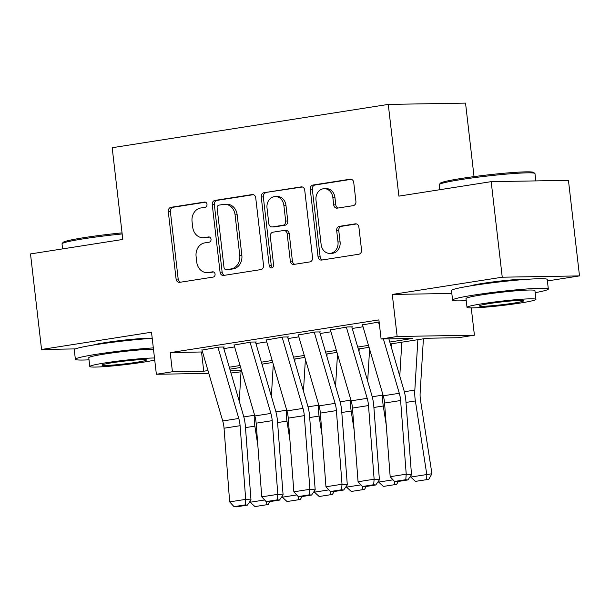 <?xml version="1.0" encoding="UTF-8"?>
<svg xmlns="http://www.w3.org/2000/svg" width="610" height="610" viewBox="0 0 610 610"><rect width="100%" height="100%" fill="white"/><g stroke="black" fill="none" stroke-linecap="round" stroke-linejoin="round"><path stroke-width="0.91" d="M206.988 204.335A2.646 2.226 -91 0 0 204.739 202.032A2.646 2.226 -91 0 0 204.48 202.055L170.998 207.308A3.782 3.18 -91 0 0 168.284 211.556L176.092 279.083A3.782 3.18 -91 0 0 179.309 282.369A3.782 3.18 -91 0 0 179.683 282.338L213.164 277.085A2.646 2.226 -91 0 0 215.063 274.111A2.646 2.226 -91 0 0 212.814 271.808A2.646 2.226 -91 0 0 212.554 271.831L208.223 272.51A12.108 10.179 -91 0 1 207.034 272.617A12.108 10.179 -91 0 1 196.748 262.094L196.1 256.467A12.108 10.179 -91 0 1 204.792 242.879L209.123 242.193A2.646 2.226 -91 0 0 211.029 239.227A2.646 2.226 -91 0 0 208.78 236.924A2.646 2.226 -91 0 0 208.521 236.947L204.182 237.625A12.108 10.179 -91 0 1 203 237.725A12.108 10.179 -91 0 1 192.714 227.202L192.058 221.575A12.108 10.179 -91 0 1 200.759 207.987L205.09 207.308A2.646 2.226 -91 0 0 206.988 204.335M527.848 279.266A30.073 1.899 173.4 0 0 482.853 283.368A30.073 1.899 173.4 0 0 470.302 285.922M150.632 338.443A30.073 1.899 173.4 0 0 105.629 342.553A30.073 1.899 173.4 0 0 93.086 345.1M353.205 205.654A3.782 3.18 -91 0 0 355.92 201.407L353.731 182.459A3.782 3.18 -91 0 0 350.514 179.172A3.782 3.18 -91 0 0 350.148 179.203L312.96 185.036A3.782 3.18 -91 0 0 310.246 189.283L318.054 256.81A3.782 3.18 -91 0 0 321.272 260.096A3.782 3.18 -91 0 0 321.638 260.066L358.825 254.233A3.782 3.18 -91 0 0 361.539 249.986L358.893 227.103A3.782 3.18 -91 0 0 355.683 223.817A3.782 3.18 -91 0 0 355.31 223.847L339.396 226.34A3.782 3.18 -91 0 0 336.682 230.588L337.993 241.934A10.126 8.509 -91 0 1 329.736 253.379A10.126 8.509 -91 0 1 321.135 244.579L315.988 200.126A10.126 8.509 -91 0 1 324.245 188.681A10.126 8.509 -91 0 1 332.846 197.48L333.708 204.891A3.782 3.18 -91 0 0 336.918 208.178A3.782 3.18 -91 0 0 337.292 208.147L353.205 205.654M491.187 181.65L568.444 180.354L579.5 275.903L502.243 277.199L491.187 181.65L398.887 196.13L388.273 104.409L112.187 147.719L122.801 239.448L30.5 253.928L41.556 349.477L151.509 332.221L156.374 374.265L172.424 371.749L170.213 352.641L378.886 319.899L381.097 339.007L397.148 336.491L474.412 335.195L458.354 337.711L427.038 338.237L390.385 343.987M502.243 277.199L392.283 294.447L397.148 336.491M255.727 197.838A3.782 3.18 -91 0 0 252.51 194.544A3.782 3.18 -91 0 0 252.143 194.575L214.956 200.415A3.782 3.18 -91 0 0 212.242 204.655L220.058 272.182A3.782 3.18 -91 0 0 223.268 275.476A3.782 3.18 -91 0 0 223.641 275.438L260.821 269.605A3.782 3.18 -91 0 0 263.543 265.365L255.727 197.838M263.962 192.722L301.142 186.889A3.782 3.18 -91 0 1 301.515 186.858A3.782 3.18 -91 0 1 304.725 190.145L312.541 257.672A3.782 3.18 -91 0 1 309.827 261.919L293.913 264.42A3.782 3.18 -91 0 1 293.54 264.45A3.782 3.18 -91 0 1 290.322 261.156L287.158 233.775A3.782 3.18 -91 0 0 283.94 230.481A3.782 3.18 -91 0 0 283.574 230.519L273.013 232.174A3.782 3.18 -91 0 0 270.299 236.421L273.6 264.931A2.646 2.226 -91 0 1 271.435 267.927A2.646 2.226 -91 0 1 269.185 265.625L261.24 196.969A3.782 3.18 -91 0 1 263.962 192.722L302.385 186.988M41.556 349.477L75.419 348.905M224.282 347.006L219.059 347.098L201.979 350.079M256.383 341.974L251.167 342.058L234.08 345.046M288.492 336.933L283.269 337.025L266.181 340.006M320.593 331.901L315.37 331.985L298.29 334.974M352.694 326.861L347.479 326.952L330.391 329.934M170.213 352.641L202.528 351.955M223.847 348.615L234.629 346.922M255.948 343.575L266.73 341.882M288.05 338.542L298.839 336.85M320.159 333.502L330.94 331.81M352.26 328.462L363.041 326.777M362.492 324.901L379.13 321.981M474.039 176.61L465.537 103.113L388.273 104.409M547.399 280.943L579.5 275.903M471.248 307.897L474.412 335.195M241.034 371.81L230.992 373.015M389.805 342.035L412.421 338.481L381.097 339.007M172.424 371.749L203.748 371.223L207.972 370.56M229.291 367.212L240.073 365.52M261.393 362.18L272.174 360.487M293.502 357.14L304.283 355.447M325.603 352.107L336.385 350.414M357.704 347.067L368.486 345.374M208.795 373.389L156.374 374.265M230.336 370.773L241.11 370.598M369.058 347.334L358.276 349.027M336.956 352.374L326.175 354.059M304.855 357.407L294.073 359.099M272.746 362.447L261.964 364.139M240.645 367.479L229.863 369.172M201.536 352.115L203.748 371.223M392.283 294.447L451.827 293.448M203 237.725L205.09 237.694A12.108 10.179 -91 0 0 206.271 237.587L204.182 237.625M209.55 237.077L206.271 237.587M207.034 272.617L209.123 272.579A12.108 10.179 -91 0 0 210.313 272.479L208.223 272.51M213.591 271.961L210.313 272.479M205.517 202.185L173.087 207.27A3.782 3.18 -91 0 0 170.373 211.517L178.181 279.044A3.782 3.18 -91 0 0 180.522 282.209M253.386 194.674L217.046 200.377A3.782 3.18 -91 0 0 214.331 204.625L222.139 272.151A3.782 3.18 -91 0 0 224.488 275.308M219.036 205.12A2.646 2.226 -91 0 0 217.129 208.094L223.984 267.363A2.646 2.226 -91 0 0 226.241 269.666A2.646 2.226 -91 0 0 226.501 269.643L231.068 268.926A12.108 10.179 -91 0 0 239.76 255.338L235.071 214.827A12.108 10.179 -91 0 0 224.785 204.304A12.108 10.179 -91 0 0 223.603 204.403L219.036 205.12M226.241 269.666L228.323 269.635A2.646 2.226 -91 0 0 228.582 269.612L226.501 269.643M224.785 204.304L226.874 204.266A12.108 10.179 -91 0 1 237.16 214.789L241.85 255.308A12.108 10.179 -91 0 1 233.157 268.896L228.582 269.612M283.94 230.481L286.029 230.45A3.782 3.18 -91 0 1 289.247 233.737L292.411 261.126A3.782 3.18 -91 0 0 294.76 264.283M266.044 192.691A3.782 3.18 -91 0 0 263.329 196.938L271.275 265.586A2.646 2.226 -91 0 0 272.472 267.599M283.871 205.356A10.126 8.509 -91 0 0 275.27 196.557A10.126 8.509 -91 0 0 267.012 208.002L268.819 223.664A3.782 3.18 -91 0 0 272.037 226.95A3.782 3.18 -91 0 0 272.411 226.92L282.964 225.265A3.782 3.18 -91 0 0 285.678 221.018L283.871 205.356L285.96 205.318A10.126 8.509 -91 0 0 277.359 196.527L275.27 196.557M272.037 226.95L274.126 226.92A3.782 3.18 -91 0 0 274.492 226.889L272.411 226.92M285.96 205.318L287.767 220.98A3.782 3.18 -91 0 1 285.053 225.227L274.492 226.889M324.245 188.681L326.335 188.65A10.126 8.509 -91 0 1 334.936 197.449L335.79 204.853A3.782 3.18 -91 0 0 338.138 208.018M329.736 253.379L331.817 253.341A10.126 8.509 -91 0 0 340.083 241.903L337.993 241.934M356.553 223.946L341.486 226.31A3.782 3.18 -91 0 0 338.763 230.549L340.083 241.903M351.383 179.302L315.05 185.005A3.782 3.18 -91 0 0 312.328 189.245L320.143 256.772A3.782 3.18 -91 0 0 322.484 259.936M254.95 506.575L268.232 504.5L254.95 506.575L250.237 502.236L250.085 501.267M239.257 401.273L241.186 369.317M257.824 445.254L254.858 426.146A28.914 15.555 -98.9 0 1 254.317 415.273L254.37 414.373M262.887 363.995L262.719 366.709M250.237 502.236L264.626 499.979M266.25 501.626L266.189 504.813M269.894 501.595L268.232 504.5M217.945 347.273L238.777 418.468A19.276 10.37 -98.9 0 1 240.096 425.704L245.7 499.369L250.992 499.971L245.38 426.306A28.914 15.555 81.1 0 0 243.413 415.456L223.42 347.143M201.887 349.789L222.726 420.984A19.276 10.37 -98.9 0 1 224.045 428.22L229.65 501.885L245.7 499.369L245.258 504.889L234.026 506.651L236.139 506.887L247.37 505.126L245.258 504.889M247.37 505.126L250.992 499.971M229.65 501.885L234.026 506.651M122.16 233.95A48.19 3.042 173.4 0 0 83.791 238.762A48.19 3.042 173.4 0 0 62.098 243.657L63.112 242.383A47.031 2.974 -6.6 0 1 84.287 237.603A47.031 2.974 -6.6 0 1 122.038 232.875M62.098 243.657A48.19 3.042 173.4 0 0 62.022 243.863L62.601 248.888M153.323 347.898A48.19 3.042 173.4 0 0 97.142 354.181A48.19 3.042 173.4 0 0 75.373 359.282A48.19 3.042 173.4 0 0 89.022 359.831M152.218 338.337A48.19 3.042 173.4 0 0 96.037 344.627A48.19 3.042 173.4 0 0 74.267 349.728L75.373 359.282M154.49 357.994A34.694 2.196 173.4 0 0 105.469 362.851A34.694 2.196 173.4 0 0 89.8 366.526L88.778 357.735A34.694 2.196 -6.6 0 1 104.455 354.059A34.694 2.196 -6.6 0 1 153.476 349.202M89.8 366.526A34.694 2.196 173.4 0 0 107.939 366.358A34.694 2.196 173.4 0 0 143.053 362.218A34.694 2.196 173.4 0 0 154.734 360.06M136.373 362.332A22.357 1.411 173.4 0 0 146.476 359.969A22.357 1.411 173.4 0 0 134.779 360.068A22.357 1.411 173.4 0 0 112.148 362.736A22.357 1.411 173.4 0 0 102.053 365.108A22.357 1.411 173.4 0 0 113.742 365.001A22.357 1.411 173.4 0 0 136.373 362.332M439.314 184.479L440.328 183.206A47.031 2.974 -6.6 0 1 461.503 178.425A47.031 2.974 -6.6 0 1 533.582 172.416L534.863 173.423A48.19 3.042 173.4 0 0 461.007 179.576A48.19 3.042 173.4 0 0 439.314 184.479A48.19 3.042 173.4 0 0 439.238 184.677L439.818 189.71M535.168 292.678A48.19 3.042 173.4 0 0 548.329 289.026A48.19 3.042 173.4 0 0 523.136 289.254A48.19 3.042 173.4 0 0 474.359 295.004A48.19 3.042 173.4 0 0 452.589 300.105A48.19 3.042 173.4 0 0 466.238 300.654M548.329 289.026L547.223 279.471A48.19 3.042 173.4 0 0 522.03 279.7A48.19 3.042 173.4 0 0 473.253 285.45A48.19 3.042 173.4 0 0 451.491 290.551L452.589 300.105M467.016 307.341L465.994 298.549A34.694 2.196 -6.6 0 1 481.671 294.882A34.694 2.196 -6.6 0 1 516.784 290.741A34.694 2.196 -6.6 0 1 534.932 290.573L535.946 299.365A34.694 2.196 173.4 0 0 517.806 299.533A34.694 2.196 173.4 0 0 482.685 303.673A34.694 2.196 173.4 0 0 467.016 307.341A34.694 2.196 173.4 0 0 485.156 307.181A34.694 2.196 173.4 0 0 520.269 303.04A34.694 2.196 173.4 0 0 535.946 299.365M513.589 303.155A22.357 1.411 173.4 0 0 523.693 300.783A22.357 1.411 173.4 0 0 512.004 300.89A22.357 1.411 173.4 0 0 489.372 303.559A22.357 1.411 173.4 0 0 479.269 305.923A22.357 1.411 173.4 0 0 490.958 305.823A22.357 1.411 173.4 0 0 513.589 303.155M535.824 180.903L534.978 173.606A48.19 3.042 173.4 0 0 534.863 173.423M287.051 501.534L300.341 499.468L287.051 501.534L282.338 497.196L282.186 496.227M271.366 396.233L273.288 364.284M289.933 440.214L286.959 421.106A28.914 15.555 -98.9 0 1 286.418 410.233L286.471 409.333M294.988 358.954L294.821 361.669M282.338 497.196L296.727 494.939M298.351 496.593L298.29 499.773M302.003 496.555L300.341 499.468M319.16 496.502L332.442 494.428L319.16 496.502L314.44 492.163L314.287 491.187M303.467 391.201L305.389 359.244M322.034 435.182L319.068 416.073A28.914 15.555 -98.9 0 1 318.527 405.2L318.58 404.3M327.09 353.922L326.929 356.637M314.44 492.163L328.828 489.899M330.452 491.553L330.391 494.74M334.105 491.523L332.442 494.428M351.261 491.462L364.544 489.388L351.261 491.462L346.541 487.123L346.396 486.155M335.569 386.16L337.498 354.212M354.135 430.141L351.169 411.033A28.914 15.555 -98.9 0 1 350.628 400.16L350.681 399.26M359.198 348.882L359.031 351.596M346.541 487.123L360.937 484.866M362.561 486.513L362.492 489.7M366.206 486.483L364.544 489.388M383.362 486.429L396.653 484.355L383.362 486.429L378.65 482.083L378.497 481.115M367.677 381.128L369.599 349.172M386.244 425.109L383.271 406.001A28.914 15.555 -98.9 0 1 382.729 395.12L382.783 394.228M391.3 343.842L391.132 346.564M378.65 482.083L393.038 479.826M394.662 481.481L394.601 484.668M398.307 481.45L396.653 484.355M250.047 342.233L270.886 413.428A19.276 10.37 -98.9 0 1 272.197 420.664L277.809 494.336L283.093 494.931L277.481 421.266A28.914 15.555 81.1 0 0 275.514 410.416L255.521 342.111M233.996 344.757L254.835 415.951A19.276 10.37 -98.9 0 1 256.147 423.18L261.759 496.853L277.809 494.336L277.359 499.849L266.128 501.611L268.24 501.855L279.479 500.093L277.359 499.849M279.479 500.093L283.093 494.931M261.759 496.853L266.128 501.611M282.148 337.2L302.987 408.395A19.276 10.37 -98.9 0 1 304.298 415.631L309.91 489.296L315.195 489.899L309.59 416.233A28.914 15.555 81.1 0 0 307.615 405.383L287.623 337.071M266.097 339.717L286.936 410.911A19.276 10.37 -98.9 0 1 288.248 418.147L293.86 491.812L309.91 489.296L309.468 494.817L298.229 496.578L300.341 496.814L311.58 495.053L309.468 494.817M311.58 495.053L315.195 489.899M293.86 491.812L298.229 496.578M314.249 332.16L335.088 403.355A19.276 10.37 -98.9 0 1 336.407 410.591L342.012 484.256L347.303 484.858L341.691 411.193A28.914 15.555 81.1 0 0 339.717 400.343L319.724 332.031M298.198 334.676L319.038 405.879A19.276 10.37 -98.9 0 1 320.357 413.107L325.961 486.78L342.012 484.256L341.569 489.777L330.33 491.538L332.45 491.782L343.682 490.021L341.569 489.777M343.682 490.021L347.303 484.858M325.961 486.78L330.33 491.538M346.358 327.128L367.197 398.322A19.276 10.37 -98.9 0 1 368.509 405.551L374.121 479.224L379.405 479.826L373.793 406.153A28.914 15.555 81.1 0 0 371.825 395.303L351.833 326.998M330.307 329.644L351.146 400.839A19.276 10.37 -98.9 0 1 352.458 408.075L358.062 481.74L374.121 479.224L373.671 484.736L362.439 486.505L364.551 486.742L375.79 484.98L373.671 484.736M375.79 484.98L379.405 479.826M358.062 481.74L362.439 486.505M415.463 481.389L428.754 479.315L415.463 481.389L410.751 477.05L410.599 476.082M399.779 376.088L401.822 342.195M410.751 477.05L426.802 474.534L415.379 400.961A28.914 15.555 -98.9 0 1 414.83 390.087L417.873 339.678M426.703 479.628L426.802 474.534L431.933 473.757L428.754 479.315M423.401 338.809L420.145 392.932A19.276 10.37 81.1 0 0 420.503 400.183L431.933 473.757M378.459 322.088L379.588 325.938M383.4 338.969L399.298 393.282A19.276 10.37 -98.9 0 1 400.61 400.518L406.222 474.183L411.506 474.786L405.902 401.121A28.914 15.555 81.1 0 0 403.927 390.27L388.883 338.878M362.409 324.604L383.248 395.806A19.276 10.37 -98.9 0 1 384.559 403.035L390.171 476.707L406.222 474.183L405.78 479.704L394.54 481.465L396.653 481.709L407.892 479.94L405.78 479.704M407.892 479.94L411.506 474.786M390.171 476.707L394.54 481.465M204.998 202.047L204.48 202.055M213.073 271.824L212.554 271.831M209.039 236.939L208.521 236.947M178.181 279.044L176.092 279.083M170.373 211.517L168.284 211.556M173.087 207.27L170.998 207.308M222.139 272.151L220.058 272.182M214.331 204.625L212.242 204.655M217.046 200.377L214.956 200.415M252.883 194.567L252.143 194.575M233.157 268.896L231.068 268.926M241.85 255.308L239.76 255.338M237.16 214.789L235.071 214.827M301.881 186.881L301.142 186.889M292.411 261.126L290.322 261.156M289.247 233.737L287.158 233.775M271.275 265.586L269.185 265.625M263.329 196.938L261.24 196.969M285.053 225.227L282.964 225.265M287.767 220.98L285.678 221.018M335.79 204.853L333.708 204.891M334.936 197.449L332.846 197.48M338.763 230.549L336.682 230.588M341.486 226.31L339.396 226.34M356.049 223.832L355.31 223.847M320.143 256.772L318.054 256.81M312.328 189.245L310.246 189.283M315.05 185.005L312.96 185.036M350.887 179.188L350.148 179.203M245.479 427.618L254.858 426.146M243.817 416.92L254.317 415.273M238.777 418.468L222.726 420.984M240.096 425.704L224.045 428.22M277.58 422.577L286.959 421.106M275.918 411.88L286.418 410.233M309.689 417.545L319.068 416.073M308.019 406.847L318.527 405.2M341.791 412.505L351.169 411.033M340.128 401.807L350.628 400.16M373.892 407.472L383.271 406.001M372.23 396.774L382.729 395.12M270.886 413.428L254.835 415.951M272.197 420.664L256.147 423.18M302.987 408.395L286.936 410.911M304.298 415.631L288.248 418.147M335.088 403.355L319.038 405.879M336.407 410.591L320.357 413.107M367.197 398.322L351.146 400.839M368.509 405.551L352.458 408.075M406.001 402.432L415.379 400.961M404.331 391.734L414.83 390.087M399.298 393.282L383.248 395.806M400.61 400.518L384.559 403.035"/></g></svg>
